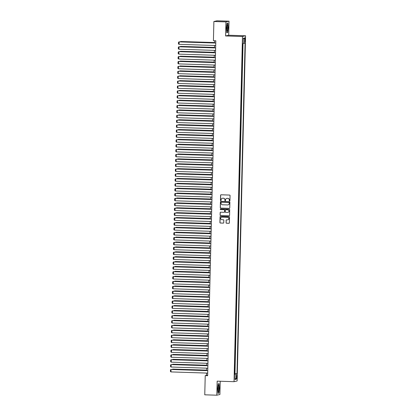 <?xml version="1.0" encoding="UTF-8"?>
<svg xmlns="http://www.w3.org/2000/svg" width="416" height="416" viewBox="0 0 416 416"><rect width="100%" height="100%" fill="white"/><g stroke="black" fill="none" stroke-linecap="round" stroke-linejoin="round"><path stroke-width="0.62" d="M229.585 200.98A0.338 0.333 -102.9 0 0 229.928 200.658L230.053 195.556A0.478 0.473 -102.9 0 0 229.59 195.062L221.073 194.787A0.478 0.473 -102.9 0 0 220.584 195.255L220.459 200.351A0.338 0.333 -102.9 0 0 220.865 200.689A0.338 0.333 -102.9 0 0 221.125 200.372L221.14 199.716A1.539 1.513 -102.9 0 1 222.69 198.229L223.402 198.25A1.539 1.513 -102.9 0 1 224.879 199.836L224.864 200.491A0.338 0.333 -102.9 0 0 225.269 200.834A0.338 0.333 -102.9 0 0 225.524 200.517L225.54 199.857A1.539 1.513 -102.9 0 1 227.094 198.37L227.802 198.39A1.539 1.513 -102.9 0 1 229.278 199.976L229.263 200.637A0.338 0.333 -102.9 0 0 229.585 200.98M226.756 198.396A1.539 1.513 -102.9 0 1 227.178 198.349L227.885 198.37A1.539 1.513 -102.9 0 1 229.367 199.956L229.346 200.616A0.338 0.333 -102.9 0 0 229.71 200.959M220.995 194.792A0.478 0.473 -102.9 0 0 220.667 195.234L220.542 200.335A0.338 0.333 -102.9 0 0 220.906 200.678M222.352 198.255A1.539 1.513 -102.9 0 1 222.773 198.208L223.486 198.229A1.539 1.513 -102.9 0 1 224.962 199.815L224.947 200.476A0.338 0.333 -102.9 0 0 225.311 200.819M237.021 377.109A1.565 0.265 91.8 0 0 236.803 375.606A1.565 0.265 91.8 0 0 236.486 377.234A1.565 0.265 91.8 0 0 236.704 378.737A1.565 0.265 91.8 0 0 237.021 377.109M226.049 222.732A0.478 0.473 -102.9 0 0 226.512 223.231L228.899 223.304A0.478 0.473 -102.9 0 0 229.382 222.841L229.523 217.178A0.478 0.473 -102.9 0 0 229.06 216.684L220.542 216.408A0.478 0.473 -102.9 0 0 220.059 216.876L219.918 222.539A0.478 0.473 -102.9 0 0 220.381 223.033L223.267 223.127A0.478 0.473 -102.9 0 0 223.751 222.659L223.813 220.236A0.478 0.473 -102.9 0 0 223.35 219.742L221.92 219.695A1.284 1.264 -102.9 0 1 221.666 217.157A1.284 1.264 -102.9 0 1 221.983 217.126L227.588 217.308A1.284 1.264 -102.9 0 1 227.843 219.846A1.284 1.264 -102.9 0 1 227.526 219.877L226.59 219.846A0.478 0.473 -102.9 0 0 226.106 220.308L226.132 222.716A0.478 0.473 -102.9 0 0 226.595 223.21L228.982 223.288A0.478 0.473 -102.9 0 0 229.06 223.283M217.162 381.144L216.814 395.2L204.76 394.815L205.228 375.622L207.641 375.7L215.826 40.778L213.413 40.7L213.886 21.507L225.94 21.892L225.597 35.953L242.471 36.494L234.036 381.685L217.162 381.144M229.263 208.38A0.478 0.473 -102.9 0 0 229.752 207.917L229.887 202.254A0.478 0.473 -102.9 0 0 229.424 201.755L220.906 201.484A0.478 0.473 -102.9 0 0 220.423 201.947L220.282 207.61A0.478 0.473 -102.9 0 0 220.745 208.109L229.346 208.359A0.478 0.473 -102.9 0 0 229.424 208.359M229.705 209.716L229.57 215.379A0.478 0.473 -102.9 0 1 229.081 215.842L220.563 215.571A0.478 0.473 -102.9 0 1 220.1 215.072L220.163 212.649A0.478 0.473 -102.9 0 1 220.646 212.186L224.099 212.295A0.478 0.473 -102.9 0 0 224.588 211.832L224.624 210.226A0.478 0.473 -102.9 0 0 224.162 209.732L220.568 209.612A0.338 0.333 -102.9 0 1 220.501 208.952A0.338 0.333 -102.9 0 1 220.584 208.941L229.242 209.217A0.478 0.473 -102.9 0 1 229.705 209.716M234.556 373.708L234.629 370.812M234.676 368.82L234.749 365.919M234.796 363.932L234.868 361.031M234.915 359.044L234.988 356.143M235.035 354.151L235.108 351.255M235.154 349.263L235.227 346.362M235.274 344.375L235.347 341.474M235.394 339.487L235.466 336.586M235.513 334.594L235.581 331.692M235.633 329.706L235.7 326.804M235.752 324.818L235.82 321.916M235.872 319.93L235.94 317.028M235.992 315.037L236.059 312.135M236.111 310.149L236.179 307.247M236.231 305.261L236.298 302.359M236.35 300.368L236.418 297.471M236.47 295.48L236.538 292.578M236.59 290.592L236.657 287.69M236.709 285.704L236.777 282.802M236.829 280.81L236.896 277.909M236.948 275.922L237.016 273.021M237.068 271.034L237.136 268.133M237.188 266.146L237.255 263.245M237.307 261.253L237.375 258.352M237.427 256.365L237.494 253.464M237.546 251.477L237.614 248.576M237.661 246.584L237.734 243.688M237.78 241.696L237.853 238.794M237.9 236.808L237.973 233.906M238.02 231.92L238.092 229.018M238.139 227.027L238.212 224.13M238.259 222.139L238.332 219.237M238.378 217.251L238.451 214.349M238.498 212.363L238.571 209.461M238.618 207.47L238.69 204.568M238.737 202.582L238.81 199.68M238.857 197.694L238.93 194.792M238.976 192.806L239.049 189.904M239.096 187.912L239.169 185.011M239.216 183.024L239.288 180.123M239.335 178.136L239.408 175.235M239.455 173.243L239.528 170.347M239.574 168.355L239.647 165.454M239.694 163.467L239.767 160.566M239.814 158.579L239.886 155.678M239.933 153.686L240.006 150.784M240.053 148.798L240.126 145.896M240.172 143.91L240.245 141.008M240.292 139.022L240.365 136.12M240.412 134.129L240.484 131.227M240.531 129.241L240.604 126.339M240.651 124.353L240.724 121.451M240.77 119.46L240.843 116.563M240.89 114.572L240.963 111.67M241.01 109.684L241.082 106.782M241.129 104.796L241.202 101.894M241.249 99.902L241.322 97.006M241.368 95.014L241.436 92.113M241.488 90.126L241.556 87.225M241.608 85.238L241.675 82.337M241.727 80.345L241.795 77.444M241.847 75.457L241.914 72.556M241.966 70.569L242.034 67.668M242.086 65.681L242.154 62.78M242.206 60.788L242.273 57.886M242.325 55.9L242.393 52.998M242.445 51.012L242.512 48.11M244.748 39.328L244.936 41.86L245.268 39.208L245.06 37.747L244.748 39.328M242.471 36.494L245.57 35.781L237.136 380.973L234.036 381.685M234.681 373.714L236.985 373.714L245.066 43.191L243.214 43.337M236.985 373.714L236.402 373.849L236.267 379.226L234.998 379.517L235.128 374.14L234.541 374.275L242.622 43.753L243.204 43.618L243.339 38.241L244.608 37.95L244.478 43.326M234.962 373.651L243.027 43.659M242.564 46.119L242.746 43.722M225.597 35.953L228.691 35.24L229.034 21.185L225.94 21.892M229.034 21.185L216.98 20.8L213.886 21.507M216.814 395.2L219.913 394.493L220.236 381.243M228.691 35.24L245.57 35.781M206.539 373.058L206.487 375.336L205.228 375.622M214.661 40.737L214.609 42.973M214.547 45.469L214.49 47.861M214.427 50.362L214.37 52.749M214.308 55.25L214.25 57.642M214.188 60.138L214.131 62.53M214.068 65.026L214.011 67.418M213.949 69.919L213.892 72.306M213.829 74.807L213.772 77.199M213.71 79.695L213.652 82.087M213.59 84.583L213.533 86.975M213.47 89.476L213.413 91.863M213.351 94.364L213.294 96.756M213.231 99.252L213.174 101.644M213.112 104.146L213.054 106.532M212.992 109.034L212.935 111.42M212.872 113.922L212.815 116.314M212.753 118.81L212.696 121.202M212.633 123.703L212.576 126.09M212.514 128.591L212.456 130.983M212.394 133.479L212.337 135.871M212.274 138.367L212.217 140.759M212.16 143.26L212.098 145.647M212.04 148.148L211.978 150.54M211.921 153.036L211.858 155.428M211.801 157.929L211.739 160.316M211.682 162.817L211.619 165.204M211.562 167.705L211.5 170.097M211.442 172.593L211.38 174.985M211.323 177.486L211.26 179.873M211.203 182.374L211.141 184.766M211.084 187.262L211.021 189.654M210.964 192.15L210.902 194.542M210.844 197.044L210.787 199.43M210.725 201.932L210.668 204.324M210.605 206.82L210.548 209.212M210.486 211.708L210.428 214.1M210.366 216.601L210.309 218.988M210.246 221.489L210.189 223.881M210.127 226.377L210.07 228.769M210.007 231.27L209.95 233.657M209.888 236.158L209.83 238.545M209.768 241.046L209.711 243.438M209.648 245.934L209.591 248.326M209.529 250.827L209.472 253.214M209.409 255.715L209.352 258.107M209.29 260.603L209.232 262.995M209.17 265.491L209.113 267.883M209.05 270.384L208.993 272.771M208.931 275.272L208.874 277.664M208.811 280.16L208.754 282.552M208.692 285.054L208.634 287.44M208.572 289.942L208.515 292.328M208.452 294.83L208.395 297.222M208.333 299.718L208.276 302.11M208.213 304.611L208.156 306.998M208.094 309.499L208.036 311.891M207.974 314.387L207.917 316.779M207.854 319.275L207.797 321.667M207.735 324.168L207.678 326.555M207.615 329.056L207.558 331.448M207.496 333.944L207.438 336.336M207.376 338.832L207.319 341.224M207.256 343.725L207.199 346.112M207.137 348.613L207.08 351.005M207.017 353.501L206.96 355.893M206.898 358.394L206.84 360.781M206.778 363.282L206.721 365.669M206.658 368.17L206.601 370.562M207.652 375.372L206.487 375.336M235.128 374.14L234.546 374.088M234.551 373.859L236.402 373.849M243.318 39.047L244.608 37.95M236.267 379.226L235.03 378.144M226.398 28.111L226.751 32.724L227.682 32.51L228.264 27.685L227.916 23.072L226.98 23.286L226.398 28.111M218.873 393.099L219.45 388.279L219.102 383.666L218.171 383.88L217.589 388.705L217.937 393.312L218.873 393.099L218.213 393.078M226.964 23.41L227.802 23.218L228.264 27.685M227.027 32.484L227.682 32.51M218.156 384.004L218.988 383.812L219.45 388.279M220.828 201.49A0.478 0.473 -102.9 0 0 220.506 201.932L220.366 207.594A0.478 0.473 -102.9 0 0 220.828 208.088L229.346 208.359M229.211 202.758A0.338 0.333 -102.9 0 0 228.888 202.41L221.411 202.171A0.338 0.333 -102.9 0 0 221.073 202.498L221.052 203.195A1.539 1.513 -102.9 0 0 222.534 204.776L227.646 204.942A1.539 1.513 -102.9 0 0 229.195 203.455L229.294 202.738A0.338 0.333 -102.9 0 0 228.972 202.394L228.888 202.41M221.369 202.176A0.338 0.333 -102.9 0 1 221.494 202.155L228.972 202.394M228.067 204.896A1.539 1.513 -102.9 0 0 229.278 203.434L229.195 203.455M229.294 202.738L229.278 203.434M220.568 212.191A0.478 0.473 -102.9 0 0 220.246 212.633L220.184 215.056A0.478 0.473 -102.9 0 0 220.646 215.55L229.164 215.821A0.478 0.473 -102.9 0 0 229.242 215.821M224.26 212.274A0.478 0.473 -102.9 0 0 224.671 211.812L224.708 210.205A0.478 0.473 -102.9 0 0 224.245 209.711L220.568 209.612M220.542 208.941A0.338 0.333 -102.9 0 0 220.652 209.596M227.687 212.41A1.284 1.264 -102.9 0 0 228.977 211.006A1.284 1.264 -102.9 0 0 227.75 209.846L225.774 209.778A0.478 0.473 -102.9 0 0 225.29 210.246L225.248 211.853A0.478 0.473 -102.9 0 0 225.711 212.347L227.687 212.41M228.046 212.368A1.284 1.264 -102.9 0 0 227.833 209.825L227.75 209.846M225.696 209.784A0.478 0.473 -102.9 0 1 225.857 209.763L227.833 209.825M226.517 219.851A0.478 0.473 -102.9 0 0 226.19 220.293L226.132 222.716M227.885 219.835A1.284 1.264 -102.9 0 0 227.672 217.287L227.588 217.308M221.707 217.152A1.284 1.264 -102.9 0 1 222.066 217.11L227.672 217.287M220.464 216.414A0.478 0.473 -102.9 0 0 220.142 216.856L220.002 222.518A0.478 0.473 -102.9 0 0 220.464 223.012L223.35 223.106A0.478 0.473 -102.9 0 0 223.428 223.101M214.62 42.536L180.726 41.506L214.62 42.588M180.149 41.87L180.726 41.506L180.716 41.886M215.712 45.505L178.989 44.33L179.26 41.839L215.774 43.009M215.769 43.061L179.052 41.886L178.48 42.219L178.438 43.93L178.989 44.33M227.781 27.768A3.182 0.541 91.8 0 0 227.172 24.851A3.182 0.541 91.8 0 0 226.694 28.018A3.182 0.541 91.8 0 0 226.98 30.924A3.182 0.541 91.8 0 0 227.781 27.768M226.751 29.869A2.179 0.369 91.8 0 0 227.037 27.789A2.179 0.369 91.8 0 0 226.881 25.891M227.339 23.202L227.802 23.218M228.14 27.685L227.578 32.36L226.741 32.552M218.764 385.674A3.182 0.541 91.8 0 0 218.358 385.445A3.182 0.541 91.8 0 0 217.896 388.19A3.182 0.541 91.8 0 0 218.083 391.3A3.182 0.541 91.8 0 0 218.166 391.518A3.182 0.541 91.8 0 0 218.884 389.714A3.182 0.541 91.8 0 0 218.764 385.674M217.937 390.463A2.179 0.369 91.8 0 0 218.218 388.549A2.179 0.369 91.8 0 0 218.083 386.542A2.179 0.369 91.8 0 0 218.067 386.48M219.326 388.279L218.764 392.954L217.927 393.146M218.525 383.796L218.988 383.812M214.5 47.424L180.606 46.394L214.5 47.481M180.029 46.758L180.606 46.394L180.596 46.774M214.38 52.312L180.487 51.282L214.38 52.369M179.91 51.646L180.487 51.282L180.476 51.667M214.261 57.205L180.367 56.17L214.261 57.257M179.795 56.534L180.367 56.17L180.357 56.555M214.141 62.093L180.248 61.064L214.141 62.145M179.676 61.428L180.248 61.064L180.237 61.443M215.592 50.398L178.87 49.223L179.14 46.727L215.654 47.897M215.649 47.954L178.932 46.779L178.36 47.107L178.318 48.823L178.87 49.223M215.472 55.286L178.75 54.111L179.02 51.62L215.535 52.785M215.53 52.842L178.812 51.667L178.24 52L178.199 53.711L178.75 54.111M215.353 60.174L178.63 58.999L178.901 56.508L215.415 57.678M215.41 57.73L178.693 56.555L178.121 56.888L178.079 58.599L178.63 58.999M215.233 65.068L178.511 63.887L178.781 61.396L215.296 62.566M215.29 62.618L178.573 61.443L178.001 61.776L177.96 63.487L178.511 63.887M214.022 66.981L180.128 65.952L214.022 67.038M179.556 66.316L180.128 65.952L180.118 66.331M215.114 69.956L178.396 68.78L178.454 66.336L215.176 67.454M215.171 67.512L178.454 66.336L177.882 66.669L177.84 68.38L178.396 68.78M213.902 71.869L180.008 70.84L213.902 71.926M179.436 71.204L180.008 70.84L179.998 71.224M214.994 74.844L178.277 73.668L178.334 71.224L215.056 72.342M215.056 72.4L178.334 71.224L177.762 71.557L177.72 73.268L178.277 73.668M213.782 76.762L179.889 75.733L213.782 76.814M179.317 76.092L179.889 75.733L179.878 76.112M214.874 79.732L178.157 78.556L178.214 76.112L214.937 77.236M214.937 77.288L178.214 76.112L177.642 76.445L177.601 78.156L178.157 78.556M213.663 81.65L179.769 80.621L213.663 81.702M179.197 80.985L179.769 80.621L179.759 81M214.755 84.625L178.038 83.45L178.095 81L214.817 82.124M214.817 82.181L178.095 81L177.523 81.333L177.481 83.044L178.038 83.45M213.543 86.538L179.65 85.509L213.543 86.596M179.078 85.873L179.65 85.509L179.639 85.888M214.635 89.513L177.918 88.338L177.975 85.894L214.698 87.012M214.698 87.069L177.975 85.894L177.403 86.226L177.362 87.937L177.918 88.338M213.424 91.432L179.53 90.397L213.424 91.484M178.958 90.761L179.53 90.397L179.52 90.782M214.516 94.401L177.798 93.226L177.856 90.782L214.578 91.905M214.578 91.957L177.856 90.782L177.284 91.114L177.242 92.825L177.798 93.226M213.304 96.32L179.41 95.29L213.304 96.372M178.838 95.654L179.41 95.29L179.4 95.67M214.396 99.289L177.679 98.114L177.736 95.67L214.458 96.793M214.458 96.845L177.736 95.67L177.164 96.002L177.122 97.713L177.679 98.114M213.184 101.208L179.291 100.178L213.184 101.265M178.719 100.542L179.291 100.178L179.28 100.558M214.276 104.182L177.559 103.007L177.616 100.558L214.339 101.681M214.339 101.738L177.616 100.558L177.044 100.89L177.003 102.601L177.559 103.007M214.157 109.07L177.44 107.895L177.497 105.451L214.219 106.569M214.219 106.626L177.497 105.451L176.925 105.784L176.883 107.494L177.44 107.895M214.037 113.958L177.32 112.783L177.377 110.339L214.1 111.462M214.1 111.514L177.377 110.339L176.805 110.672L176.764 112.382L177.32 112.783M213.065 106.096L179.171 105.066L213.065 106.153M178.599 105.43L179.171 105.066L179.161 105.451M212.945 110.989L179.052 109.954L212.945 111.041M178.48 110.318L179.052 109.954L179.041 110.339M212.826 115.877L178.932 114.847L212.826 115.929M178.36 115.211L178.932 114.847L178.922 115.227M213.918 118.851L177.2 117.671L177.258 115.227L213.98 116.35M213.98 116.402L177.258 115.227L176.686 115.56L176.644 117.27L177.2 117.671M212.706 120.765L178.812 119.735L212.706 120.822M178.24 120.099L178.812 119.735L178.802 120.115M213.798 123.739L177.081 122.564L177.138 120.12L213.86 121.238M213.86 121.295L177.138 120.12L176.566 120.448L176.524 122.164L177.081 122.564M212.586 125.653L178.693 124.623L212.586 125.71M178.121 124.987L178.693 124.623L178.682 125.008M213.678 128.627L176.961 127.452L177.018 125.008L213.741 126.126M213.741 126.183L177.018 125.008L176.446 125.341L176.405 127.052L176.961 127.452M212.467 130.546L178.573 129.511L212.467 130.598M178.001 129.875L178.573 129.511L178.563 129.896M213.559 133.515L176.842 132.34L176.899 129.896L213.621 131.019M213.621 131.071L176.899 129.896L176.327 130.229L176.285 131.94L176.842 132.34M212.347 135.434L178.454 134.404L212.347 135.486M177.882 134.768L178.454 134.404L178.443 134.784M213.439 138.408L176.722 137.233L176.779 134.784L213.502 135.907M213.502 135.959L176.779 134.784L176.207 135.117L176.166 136.828L176.722 137.233M212.228 140.322L178.334 139.292L212.228 140.379M177.762 139.656L178.334 139.292L178.324 139.672M213.32 143.296L176.602 142.121L176.66 139.677L213.382 140.795M213.382 140.852L176.66 139.677L176.088 140.01L176.046 141.721L176.602 142.121M212.108 145.21L178.214 144.18L212.108 145.267M177.642 144.544L178.214 144.18L178.204 144.565M213.2 148.184L176.483 147.009L176.54 144.565L213.262 145.688M213.262 145.74L176.54 144.565L175.968 144.898L175.926 146.609L176.483 147.009M211.988 150.103L178.095 149.074L211.988 150.155M177.523 149.432L178.095 149.074L178.084 149.453M213.08 153.072L176.363 151.897L176.42 149.453L213.143 150.576M213.143 150.628L176.42 149.453L175.848 149.786L175.807 151.497L176.363 151.897M211.869 154.991L177.975 153.962L211.869 155.048M177.403 154.326L177.975 153.962L177.965 154.341M211.749 159.879L177.856 158.85L211.749 159.936M177.284 159.214L177.856 158.85L177.845 159.229M211.63 164.772L177.736 163.738L211.63 164.824M177.164 164.102L177.736 163.738L177.731 164.122M212.961 157.966L176.244 156.79L176.301 154.341L213.023 155.464M213.023 155.522L176.301 154.341L175.729 154.674L175.687 156.385L176.244 156.79M212.841 162.854L176.124 161.678L176.181 159.234L212.904 160.352M212.904 160.41L176.181 159.234L175.609 159.567L175.568 161.278L176.124 161.678M212.722 167.742L176.004 166.566L176.062 164.122L212.784 165.246M212.784 165.298L176.062 164.122L175.49 164.455L175.448 166.166L176.004 166.566M211.51 169.66L177.616 168.631L211.51 169.712M177.044 168.995L177.616 168.631L177.611 169.01M212.602 172.63L175.885 171.454L175.942 169.01L212.664 170.134M212.664 170.186L175.942 169.01L175.37 169.343L175.328 171.054L175.885 171.454M211.39 174.548L177.497 173.519L211.39 174.606M176.925 173.883L177.497 173.519L177.492 173.898M212.482 177.523L175.765 176.348L175.822 173.904L212.545 175.022M212.545 175.079L175.822 173.904L175.25 174.231L175.209 175.947L175.765 176.348M211.271 179.436L177.377 178.407L211.271 179.494M176.805 178.771L177.377 178.407L177.372 178.792M212.363 182.411L175.646 181.236L175.703 178.792L212.425 179.91M212.425 179.967L175.703 178.792L175.131 179.124L175.089 180.835L175.646 181.236M211.151 184.33L177.258 183.295L211.151 184.382M176.686 183.659L177.258 183.295L177.252 183.68M212.243 187.299L175.526 186.124L175.583 183.68L212.306 184.803M212.306 184.855L175.583 183.68L175.011 184.012L174.97 185.723L175.526 186.124M211.037 189.218L177.138 188.188L211.032 189.27M176.566 188.552L177.138 188.188L177.133 188.568M210.917 194.106L177.018 193.076L210.912 194.163M176.446 193.44L177.018 193.076L177.013 193.456M210.798 198.994L176.899 197.964L210.792 199.051M176.327 198.328L176.899 197.964L176.894 198.349M212.129 192.192L175.406 191.012L175.677 188.521L212.186 189.691M212.186 189.743L175.469 188.568L174.892 188.9L174.85 190.611L175.406 191.012M212.009 197.08L175.287 195.905L175.557 193.409L212.066 194.579M212.066 194.636L175.349 193.461L174.772 193.794L174.73 195.504L175.287 195.905M211.89 201.968L175.167 200.793L175.438 198.302L211.947 199.467M211.947 199.524L175.23 198.349L174.652 198.682L174.611 200.392L175.167 200.793M210.678 203.887L176.779 202.857L210.673 203.939M176.207 203.216L176.779 202.857L176.774 203.237M211.77 206.856L175.048 205.681L175.318 203.19L211.827 204.36M211.827 204.412L175.11 203.237L174.533 203.57L174.491 205.28L175.048 205.681M210.558 208.775L176.66 207.745L210.553 208.827M176.088 208.109L176.66 207.745L176.654 208.125M211.65 211.749L174.928 210.574L175.198 208.078L211.708 209.248M211.708 209.305L174.99 208.125L174.413 208.458L174.372 210.168L174.928 210.574M210.439 213.663L176.545 212.633L210.434 213.72M175.968 212.997L176.545 212.633L176.535 213.013M211.531 216.637L174.808 215.462L175.079 212.966L211.588 214.136M211.588 214.193L174.871 213.018L174.294 213.351L174.252 215.062L174.808 215.462M210.319 218.556L176.426 217.521L210.314 218.608M175.848 217.885L176.426 217.521L176.415 217.906M211.411 221.525L174.689 220.35L174.959 217.859L211.468 219.029M211.468 219.081L174.751 217.906L174.174 218.239L174.132 219.95L174.689 220.35M210.2 223.444L176.306 222.414L210.194 223.496M175.729 222.778L176.306 222.414L176.296 222.794M211.292 226.413L174.569 225.238L174.84 222.747L211.349 223.917M211.349 223.969L174.632 222.794L174.054 223.127L174.013 224.838L174.569 225.238M210.08 228.332L176.186 227.302L210.075 228.389M175.609 227.666L176.186 227.302L176.176 227.682M211.172 231.306L174.45 230.131L174.72 227.635L211.229 228.805M211.229 228.862L174.512 227.682L173.935 228.015L173.893 229.726L174.45 230.131M209.96 233.22L176.067 232.19L209.955 233.277M175.49 232.554L176.067 232.19L176.056 232.575M211.052 236.194L174.33 235.019L174.6 232.528L211.11 233.693M211.11 233.75L174.392 232.575L173.815 232.908L173.774 234.619L174.33 235.019M209.841 238.113L175.947 237.078L209.836 238.165M175.37 237.442L175.947 237.078L175.937 237.463M210.933 241.082L174.21 239.907L174.481 237.416L210.99 238.586M210.99 238.638L174.273 237.463L173.701 237.796L173.654 239.507L174.21 239.907M209.721 243.001L175.828 241.972L209.716 243.053M175.25 242.336L175.828 241.972L175.817 242.351M210.813 245.976L174.091 244.795L174.361 242.304L210.87 243.474M210.87 243.526L174.153 242.351L173.581 242.684L173.534 244.395L174.091 244.795M209.602 247.889L175.708 246.86L209.602 247.946M175.131 247.224L175.708 246.86L175.698 247.239M210.694 250.864L173.971 249.688L174.242 247.192L210.751 248.362M210.751 248.42L174.034 247.244L173.462 247.572L173.42 249.288L173.971 249.688M209.482 252.777L175.588 251.748L209.482 252.834M175.011 252.112L175.588 251.748L175.578 252.132M210.574 255.752L173.852 254.576L174.122 252.086L210.636 253.25M210.631 253.308L173.914 252.132L173.342 252.465L173.3 254.176L173.852 254.576M209.362 257.67L175.469 256.636L209.362 257.722M174.892 257L175.469 256.636L175.458 257.02M210.454 260.64L173.732 259.464L174.002 256.974L210.517 258.144M210.512 258.196L173.794 257.02L173.222 257.353L173.181 259.064L173.732 259.464M209.243 262.558L175.349 261.529L209.243 262.61M174.772 261.893L175.349 261.529L175.339 261.908M210.335 265.533L173.612 264.358L173.883 261.862L210.397 263.032M210.392 263.084L173.675 261.908L173.103 262.241L173.061 263.952L173.612 264.358M209.123 267.446L175.23 266.417L209.123 267.504M174.652 266.781L175.23 266.417L175.219 266.796M210.215 270.421L173.493 269.246L173.763 266.75L210.278 267.92M210.272 267.977L173.555 266.802L172.983 267.134L172.942 268.845L173.493 269.246M209.004 272.334L175.11 271.305L209.004 272.392M174.533 271.669L175.11 271.305L175.1 271.69M210.096 275.309L173.373 274.134L173.644 271.643L210.158 272.813M210.153 272.865L173.436 271.69L172.864 272.022L172.822 273.733L173.373 274.134M208.884 277.228L174.99 276.198L208.884 277.28M174.413 276.557L174.99 276.198L174.98 276.578M209.976 280.197L173.254 279.022L173.524 276.531L210.038 277.701M210.033 277.753L173.316 276.578L172.744 276.91L172.702 278.621L173.254 279.022M208.764 282.116L174.871 281.086L208.764 282.173M174.294 281.45L174.871 281.086L174.86 281.466M209.856 285.09L173.134 283.915L173.404 281.419L209.919 282.589M209.914 282.646L173.196 281.466L172.624 281.798L172.583 283.509L173.134 283.915M208.645 287.004L174.751 285.974L208.645 287.061M174.174 286.338L174.751 285.974L174.741 286.354M209.737 289.978L173.014 288.803L173.285 286.312L209.799 287.477M209.794 287.534L173.077 286.359L172.505 286.692L172.463 288.402L173.014 288.803M208.525 291.897L174.632 290.862L208.525 291.949M174.054 291.226L174.632 290.862L174.621 291.247M209.617 294.866L172.895 293.691L173.165 291.2L209.68 292.37M209.674 292.422L172.957 291.247L172.385 291.58L172.344 293.29L172.895 293.691M208.406 296.785L174.512 295.755L208.406 296.837M173.94 296.119L174.512 295.755L174.502 296.135M209.498 299.754L172.775 298.579L173.046 296.088L209.56 297.258M209.555 297.31L172.838 296.135L172.266 296.468L172.224 298.178L172.775 298.579M208.286 301.673L174.392 300.643L208.286 301.73M173.82 301.007L174.392 300.643L174.382 301.023M208.166 306.561L174.273 305.531L208.166 306.618M173.701 305.895L174.273 305.531L174.262 305.916M208.047 311.454L174.153 310.419L208.047 311.506M173.581 310.783L174.153 310.419L174.143 310.804M207.927 316.342L174.034 315.312L207.927 316.394M173.462 315.676L174.034 315.312L174.023 315.692M207.808 321.23L173.914 320.2L207.808 321.287M173.342 320.564L173.914 320.2L173.904 320.58M207.688 326.118L173.794 325.088L207.688 326.175M173.222 325.452L173.794 325.088L173.784 325.473M209.378 304.647L172.656 303.472L172.926 300.976L209.44 302.146M209.435 302.203L172.718 301.028L172.146 301.356L172.104 303.072L172.656 303.472M209.258 309.535L172.541 308.36L172.598 305.916L209.321 307.034M209.316 307.091L172.598 305.916L172.026 306.249L171.985 307.96L172.541 308.36M209.139 314.423L172.422 313.248L172.479 310.804L209.201 311.927M209.196 311.979L172.479 310.804L171.907 311.137L171.865 312.848L172.422 313.248M209.019 319.316L172.302 318.136L172.359 315.692L209.082 316.815M209.082 316.867L172.359 315.692L171.787 316.025L171.746 317.736L172.302 318.136M208.9 324.204L172.182 323.029L172.24 320.585L208.962 321.703M208.962 321.76L172.24 320.585L171.668 320.918L171.626 322.629L172.182 323.029M208.78 329.092L172.063 327.917L172.12 325.473L208.842 326.591M208.842 326.648L172.12 325.473L171.548 325.806L171.506 327.517L172.063 327.917M207.568 331.011L173.675 329.982L207.568 331.063M173.103 330.34L173.675 329.982L173.664 330.361M208.66 333.98L171.943 332.805L172 330.361L208.723 331.484M208.723 331.536L172 330.361L171.428 330.694L171.387 332.405L171.943 332.805M207.449 335.899L173.555 334.87L207.449 335.951M172.983 335.234L173.555 334.87L173.545 335.249M208.541 338.874L171.824 337.698L171.881 335.249L208.603 336.372M208.603 336.43L171.881 335.249L171.309 335.582L171.267 337.293L171.824 337.698M207.329 340.787L173.436 339.758L207.329 340.844M172.864 340.122L173.436 339.758L173.425 340.137M208.421 343.762L171.704 342.586L171.761 340.142L208.484 341.26M208.484 341.318L171.761 340.142L171.189 340.475L171.148 342.186L171.704 342.586M207.21 345.68L173.316 344.646L207.21 345.732M172.744 345.01L173.316 344.646L173.306 345.03M208.302 348.65L171.584 347.474L171.642 345.03L208.364 346.154M208.364 346.206L171.642 345.03L171.07 345.363L171.028 347.074L171.584 347.474M207.09 350.568L173.196 349.539L207.09 350.62M172.624 349.903L173.196 349.539L173.186 349.918M208.182 353.538L171.465 352.362L171.522 349.918L208.244 351.042M208.244 351.094L171.522 349.918L170.95 350.251L170.908 351.962L171.465 352.362M206.97 355.456L173.077 354.427L206.97 355.514M172.505 354.791L173.077 354.427L173.066 354.806M208.062 358.431L171.345 357.256L171.402 354.806L208.125 355.93M208.125 355.987L171.402 354.806L170.83 355.139L170.789 356.85L171.345 357.256M206.851 360.344L172.957 359.315L206.851 360.402M172.385 359.679L172.957 359.315L172.947 359.7M207.943 363.319L171.226 362.144L171.283 359.7L208.005 360.818M208.005 360.875L171.283 359.7L170.711 360.032L170.669 361.743L171.226 362.144M206.731 365.238L172.838 364.203L206.731 365.29M172.266 364.567L172.838 364.203L172.827 364.588M207.823 368.207L171.106 367.032L171.163 364.588L207.886 365.711M207.886 365.763L171.163 364.588L170.591 364.92L170.55 366.631L171.106 367.032M206.612 370.126L172.718 369.096L206.612 370.178M172.146 369.46L172.718 369.096L172.708 369.476M207.704 373.1L170.986 371.92L171.044 369.476L207.766 370.599M207.766 370.651L171.044 369.476L170.472 369.808L170.43 371.519L170.986 371.92M244.754 39.192L245.268 39.208M244.728 40.264L245.242 40.284"/></g></svg>
